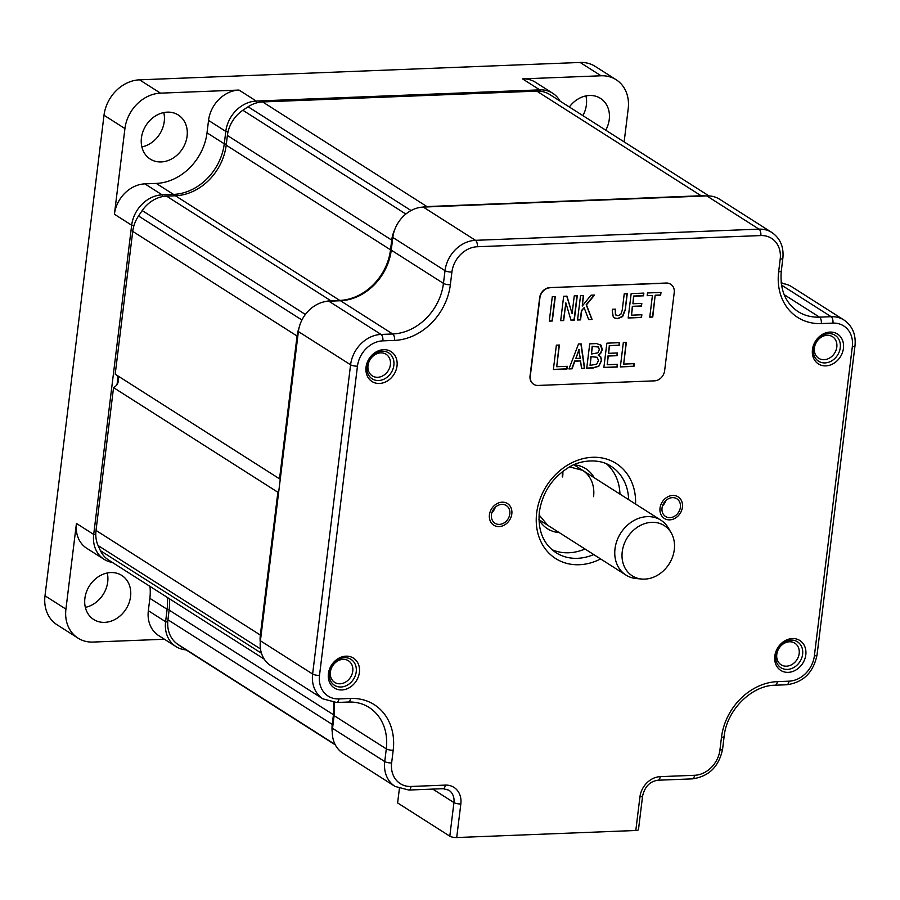 <?xml version="1.0" encoding="UTF-8"?>
<svg xmlns="http://www.w3.org/2000/svg" width="900" height="900" viewBox="0 0 900 900"><rect width="100%" height="100%" fill="white"/><g stroke="black" fill="none" stroke-linecap="round" stroke-linejoin="round"><path stroke-width="1.35" d="M298.946 328.275A30.735 25.481 122.5 0 0 297.056 336.026L279.529 478.834A7.684 6.367 -57.5 0 1 280.136 479.171A7.684 6.367 -57.5 0 1 280.249 479.239M278.707 491.782A7.684 6.367 -57.5 0 1 277.875 492.255L113.546 387.619A7.684 6.367 -57.5 0 0 118.26 381.555A7.684 6.367 -57.5 0 0 116.381 374.94M279.529 478.834L115.2 374.186L132.727 231.39A30.735 25.481 -57.5 0 1 138.532 215.977A331.988 275.231 -57.5 0 1 142.211 210.566A30.735 25.481 -57.5 0 1 166.534 196.121L330.851 300.757A30.735 25.481 122.5 0 0 325.305 301.59M330.851 300.757L339.75 300.409L175.421 195.773A51.233 42.469 122.5 0 0 226.204 145.17L227.385 135.461A30.735 25.481 -57.5 0 1 242.854 110.261A331.988 275.231 -57.5 0 1 248.107 106.774A30.735 25.481 -57.5 0 1 262.62 101.936L536.805 91.125A30.735 25.481 -57.5 0 1 549.709 94.5L708.975 195.919M394.695 229.725A30.735 25.481 122.5 0 0 391.714 240.097L390.521 249.806A51.233 42.469 -57.5 0 1 339.75 300.409M705.296 195.964A30.735 25.481 122.5 0 0 701.123 195.761L426.949 206.572A30.735 25.481 122.5 0 0 422.629 207.112M335.306 744.896L182.306 647.471A30.735 25.481 -57.5 0 1 181.766 647.111A331.988 275.231 -57.5 0 1 177.311 644.006A30.735 25.481 -57.5 0 1 167.929 619.785L332.246 724.421A30.735 25.481 122.5 0 0 332.303 732.499M332.246 724.421L333.439 714.712L169.11 610.076A51.233 42.469 122.5 0 0 169.268 598.669M333.506 702.428A51.233 42.469 -57.5 0 1 333.439 714.712M264.24 659.137L108.529 559.991A30.735 25.481 -57.5 0 1 100.451 550.699A331.988 275.231 -57.5 0 1 98.066 545.524A30.735 25.481 -57.5 0 1 96.019 530.426L260.336 635.062A30.735 25.481 122.5 0 0 260.269 642.161M260.336 635.062L277.875 492.255M96.019 530.426L113.546 387.619M167.929 619.785L169.11 610.076M166.534 196.121L175.421 195.773M624.139 141.896L628.211 108.731A35.865 29.734 122.5 0 0 616.129 79.718A35.865 29.734 122.5 0 0 601.065 75.78L522.529 78.885A30.735 25.481 122.5 0 1 535.433 82.249L552.69 93.24A30.735 25.481 122.5 0 0 539.775 89.865L256.264 101.047A30.735 25.481 122.5 0 0 225.799 131.4L224.269 143.809A51.233 42.469 -57.5 0 1 173.498 194.411L162.135 194.861A30.735 25.481 122.5 0 0 131.67 225.214L93.701 534.442A30.735 25.481 122.5 0 0 104.051 559.305A30.735 25.481 122.5 0 0 112.343 562.421M117.956 377.123L117.056 384.435M616.129 79.718L595.204 66.398A35.865 29.734 -57.5 0 0 580.129 62.46L139.545 79.83A35.865 29.734 -57.5 0 0 104.006 115.245L45 595.789L65.925 609.109A35.865 29.734 122.5 0 0 78.008 638.123A35.865 29.734 122.5 0 0 93.071 642.06L164.441 639.248M95.782 534.847L93.701 534.442L76.444 523.451L65.925 609.109M124.931 128.576L114.413 214.234A30.735 25.481 122.5 0 1 144.877 183.87L156.251 183.42A51.233 42.469 122.5 0 0 207.023 132.817L208.541 120.42A30.735 25.481 122.5 0 1 239.006 90.056L160.47 93.15A35.865 29.734 122.5 0 0 124.931 128.576L104.006 115.245M167.22 597.364A51.233 42.469 -57.5 0 1 167.119 609.3L165.6 621.709A30.735 25.481 122.5 0 0 175.95 646.582A30.735 25.481 122.5 0 0 186.131 649.901M76.444 523.451A30.735 25.481 122.5 0 0 86.794 548.325L104.051 559.305M169.155 609.705L167.119 609.3L149.861 598.32A51.233 42.469 122.5 0 0 149.963 586.373M149.861 598.32L148.343 610.717A30.735 25.481 122.5 0 0 158.692 635.591L175.95 646.582M84.892 598.354A26.134 21.656 -57.5 0 1 121.759 575.415A26.134 21.656 -57.5 0 1 130.567 596.554A26.134 21.656 -57.5 0 1 93.69 619.492A26.134 21.656 -57.5 0 1 84.892 598.354M141.424 137.936A26.134 21.656 -57.5 0 1 178.29 114.998A26.134 21.656 -57.5 0 1 187.099 136.136A26.134 21.656 -57.5 0 1 150.232 159.075A26.134 21.656 -57.5 0 1 141.424 137.936M569.34 106.999A26.134 21.656 -57.5 0 1 600.435 98.347A26.134 21.656 -57.5 0 1 609.244 119.498A26.134 21.656 -57.5 0 1 605.756 130.185M78.008 638.123L57.083 624.803A35.865 29.734 -57.5 0 1 45 595.789M560.014 101.059A30.735 25.481 122.5 0 0 552.69 93.24M141.885 146.947A26.134 21.656 122.5 0 0 164.239 121.579A26.134 21.656 122.5 0 0 163.778 112.556M582.896 115.639A26.134 21.656 122.5 0 0 586.384 104.94A26.134 21.656 122.5 0 0 585.923 95.918M85.354 607.365A26.134 21.656 122.5 0 0 107.707 581.996A26.134 21.656 122.5 0 0 107.246 572.974M622.238 551.745A29.79 24.694 122.5 0 0 641.857 579.049A29.79 24.694 122.5 0 0 674.303 549.686A29.79 24.694 122.5 0 0 671.22 532.924A29.79 24.694 122.5 0 0 643.376 524.092A29.79 24.694 122.5 0 0 622.238 551.745M671.22 532.924L668.509 528.21A32.535 26.966 122.5 0 0 660.904 520.2A32.535 26.966 122.5 0 0 615.004 548.764A32.535 26.966 122.5 0 0 625.961 575.077A32.535 26.966 122.5 0 0 636.435 578.576L641.857 579.049M635.805 830.486L639.934 796.883A5.119 1.429 7 0 0 642.6 795.971L638.482 829.564A5.119 1.429 -173 0 1 635.805 830.486L456.705 837.54A5.119 1.429 -173 0 1 449.809 836.179L397.62 802.946L399.386 788.569M328.399 673.673A17.73 14.693 -57.5 0 1 345.971 656.168A17.73 14.693 -57.5 0 1 359.392 672.446A17.73 14.693 -57.5 0 1 341.82 689.951A17.73 14.693 -57.5 0 1 328.399 673.673M366.041 367.178A17.73 14.693 -57.5 0 1 383.603 349.673A17.73 14.693 -57.5 0 1 397.024 365.963A17.73 14.693 -57.5 0 1 379.451 383.468A17.73 14.693 -57.5 0 1 366.041 367.178M812.452 349.582A17.73 14.693 -57.5 0 1 830.014 332.077A17.73 14.693 -57.5 0 1 843.435 348.368A17.73 14.693 -57.5 0 1 825.863 365.873A17.73 14.693 -57.5 0 1 812.452 349.582M774.81 656.077A17.73 14.693 -57.5 0 1 792.383 638.561A17.73 14.693 -57.5 0 1 805.804 654.851A17.73 14.693 -57.5 0 1 788.231 672.356A17.73 14.693 -57.5 0 1 774.81 656.077M491.445 514.744A10.508 8.707 122.5 0 0 494.978 523.238A10.508 8.707 122.5 0 0 509.805 514.012A10.508 8.707 122.5 0 0 506.261 505.519A10.508 8.707 122.5 0 0 491.445 514.744M680.389 507.296A10.508 8.707 -57.5 0 1 665.572 516.51A10.508 8.707 -57.5 0 1 662.04 508.016A10.508 8.707 -57.5 0 1 676.856 498.791A10.508 8.707 -57.5 0 1 680.389 507.296M776.79 654.424A12.814 10.62 -57.5 0 1 794.869 643.185A12.814 10.62 -57.5 0 1 799.178 653.546A12.814 10.62 -57.5 0 1 781.11 664.785A12.814 10.62 -57.5 0 1 776.79 654.424M491.929 512.572A10.508 8.707 122.5 0 0 495.304 507.262M665.899 500.535A10.508 8.707 -57.5 0 1 662.524 505.845M585 549A51.233 42.469 -57.5 0 1 551.891 549.63M619.954 494.123A51.233 42.469 122.5 0 0 606.51 463.849M639.934 796.883A20.497 16.988 -57.5 0 1 660.24 776.644L694.541 775.294A25.616 21.24 122.5 0 0 719.933 749.992L721.485 737.291A56.351 46.721 -57.5 0 1 777.341 681.637L788.974 681.176A25.616 21.24 122.5 0 0 814.365 655.875L852.334 346.646A25.616 21.24 122.5 0 0 832.939 323.111L821.295 323.572A56.351 46.721 -57.5 0 1 778.646 271.8L780.199 259.099A25.616 21.24 122.5 0 0 760.815 235.564L477.293 246.746A25.616 21.24 122.5 0 0 451.912 272.036L450.349 284.738A56.351 46.721 -57.5 0 1 394.504 340.402L382.86 340.853A25.616 21.24 122.5 0 0 357.469 366.154L319.5 675.383A25.616 21.24 122.5 0 0 338.895 698.918L350.539 698.456A5.119 2.486 87.7 0 1 348.322 702.034C356.062 701.786 362.97 703.575 369.045 707.423A51.233 42.469 -57.5 0 1 386.303 748.867L384.739 761.569A30.735 25.481 122.5 0 0 395.1 786.442L342.9 753.199A30.735 25.481 -57.5 0 1 332.539 728.336L334.103 715.635A51.233 42.469 122.5 0 0 334.046 702.461M322.965 698.884L270.765 665.651A30.735 25.481 -57.5 0 1 260.415 640.778L298.384 331.56A30.735 25.481 -57.5 0 1 328.849 301.196L340.481 300.735A51.233 42.469 122.5 0 0 391.252 250.144L392.816 237.442A30.735 25.481 -57.5 0 1 423.281 207.079L706.793 195.907A30.735 25.481 -57.5 0 1 719.707 199.282L771.908 232.515A30.735 25.481 122.5 0 0 758.992 229.14L475.481 240.322A30.735 25.481 122.5 0 0 445.016 270.675L443.452 283.376A51.233 42.469 -57.5 0 1 392.681 333.979L381.037 334.44A30.735 25.481 122.5 0 0 350.584 364.793L312.615 674.021A30.735 25.481 122.5 0 0 322.965 698.884L336.679 702.495L348.322 702.034M781.279 283.477A30.735 25.481 -57.5 0 1 791.842 286.83L844.043 320.062A30.735 25.481 122.5 0 0 831.127 316.699L819.484 317.149A51.233 42.469 -57.5 0 1 797.962 311.535C785.273 302.895 779.715 289.339 781.312 270.877L782.865 258.188C783.923 246.915 780.266 238.365 771.908 232.515M836.809 347.051A12.814 10.62 122.5 0 0 832.5 336.69A12.814 10.62 122.5 0 0 814.421 347.94A12.814 10.62 122.5 0 0 818.741 358.301A12.814 10.62 122.5 0 0 836.809 347.051M368.01 365.535A12.814 10.62 -57.5 0 1 386.089 354.285A12.814 10.62 -57.5 0 1 390.397 364.657A12.814 10.62 -57.5 0 1 372.33 375.896A12.814 10.62 -57.5 0 1 368.01 365.535M352.766 671.141A12.814 10.62 122.5 0 0 348.457 660.78A12.814 10.62 122.5 0 0 330.379 672.019A12.814 10.62 122.5 0 0 334.699 682.391A12.814 10.62 122.5 0 0 352.766 671.141M356.22 671.827A15.367 12.746 -57.5 0 1 334.53 685.316A15.367 12.746 -57.5 0 1 329.355 672.885A15.367 12.746 -57.5 0 1 351.045 659.385A15.367 12.746 -57.5 0 1 356.22 671.827M366.986 366.39A15.367 12.746 -57.5 0 1 388.676 352.901A15.367 12.746 -57.5 0 1 393.851 365.332A15.367 12.746 -57.5 0 1 372.161 378.832A15.367 12.746 -57.5 0 1 366.986 366.39M802.631 654.221A15.367 12.746 -57.5 0 1 780.941 667.721A15.367 12.746 -57.5 0 1 775.766 655.279A15.367 12.746 -57.5 0 1 797.456 641.79A15.367 12.746 -57.5 0 1 802.631 654.221M813.398 348.795A15.367 12.746 -57.5 0 1 835.087 335.295A15.367 12.746 -57.5 0 1 840.262 347.738A15.367 12.746 -57.5 0 1 818.572 361.226A15.367 12.746 -57.5 0 1 813.398 348.795M511.819 513.934A12.814 10.62 -57.5 0 1 493.74 525.184A12.814 10.62 -57.5 0 1 489.431 514.822A12.814 10.62 -57.5 0 1 507.499 503.572A12.814 10.62 -57.5 0 1 511.819 513.934M682.414 507.218A12.814 10.62 -57.5 0 1 664.335 518.456A12.814 10.62 -57.5 0 1 660.026 508.095A12.814 10.62 -57.5 0 1 678.094 496.845A12.814 10.62 -57.5 0 1 682.414 507.218M663.367 504.968L663.559 503.483M582.255 306.045L583.549 295.481L580.545 295.605L577.553 320.006L580.556 319.882L581.681 310.748L584.134 307.676L588.668 319.567L592.065 319.433L586.429 304.886L594.54 295.054L591.008 295.189L582.255 306.045L583.29 295.493M550.046 287.775A10.249 8.494 122.5 0 0 539.899 297.9L530.303 376.031A10.249 8.494 122.5 0 0 533.756 384.322A10.249 8.494 122.5 0 0 538.054 385.447L654.469 380.858A10.249 8.494 122.5 0 0 664.627 370.733L674.224 292.601A10.249 8.494 122.5 0 0 670.77 284.31A10.249 8.494 122.5 0 0 666.461 283.185L549.81 287.618A10.249 8.494 122.5 0 0 539.651 297.743L530.055 375.874A10.249 8.494 122.5 0 0 533.509 384.165A10.249 8.494 122.5 0 0 533.632 384.244M553.376 369.551L566.977 369.011L567.315 366.311L556.717 366.728L559.384 345.037L556.369 345.161L553.376 369.551M581.501 368.449L584.64 368.325L581.13 343.901L578.509 344.002L568.946 368.944L572.085 368.82L574.841 361.181L580.59 360.956L581.501 368.449M598.837 366.21L601.616 360.405L600.75 356.895L598.23 355.151L600.649 353.498L602.303 349.594L601.099 345.274L596.531 343.575L589.725 343.845L586.732 368.235L593.269 367.976L598.837 366.21L601.38 360.259L600.502 356.738L599.265 355.579M603.866 367.56L617.209 367.031L617.535 364.331L607.207 364.736L608.276 356.029L617.175 355.68L617.501 352.969L608.614 353.317L609.536 345.757L619.211 345.375L619.549 342.664L606.859 343.17L603.866 367.56M620.347 366.907L633.949 366.379L634.286 363.668L623.689 364.084L626.355 342.394L623.34 342.517L620.347 366.907M549.293 321.12L552.308 320.996L555.3 296.606L552.285 296.719L549.293 321.12M571.005 320.254L574.279 320.13L577.271 295.74L574.267 295.853L572.096 313.549L566.944 296.145L563.67 296.269L560.678 320.67L563.681 320.546L565.852 302.861L571.005 320.254M625.241 310.027L627.244 293.76L624.229 293.884L622.215 310.286L620.786 314.46L617.906 315.709L615.679 314.809L615.465 309.139L612.45 309.251L612.259 310.826L613.283 317.07L614.273 317.914L617.67 318.701L622.654 316.553L625.241 310.027L626.985 293.771M616.14 315.248L615.431 314.651L615.195 309.15M643.849 293.108L631.17 293.614L628.166 318.004L641.509 317.475L641.846 314.764L631.508 315.18L632.576 306.473L641.475 306.124L641.812 303.412L632.914 303.761L633.836 296.201L643.523 295.819L643.849 293.108M655.425 295.346L660.656 295.144L660.994 292.433L647.516 292.961L647.179 295.673L652.421 295.47L649.755 317.16L652.759 317.036L655.178 295.2L660.42 294.986L660.724 292.444M670.646 284.231A10.249 8.494 122.5 0 0 670.523 284.153A10.249 8.494 122.5 0 0 666.225 283.028L549.81 287.618M553.399 369.394L566.741 368.865L567.045 366.311M556.717 366.728L559.114 345.049M581.479 368.28L584.393 368.168L580.905 343.901M569.002 368.775L571.837 368.662L574.594 361.024L580.59 360.956M586.755 368.077L593.033 367.83L598.59 366.064M598.23 355.151L600.401 353.34L602.055 349.436L600.008 344.317M603.889 367.402L616.961 366.885L617.276 364.331M608.614 353.317L609.3 345.6L618.975 345.229L619.29 342.675M607.207 364.736L608.029 355.871L616.928 355.522L617.242 352.98M620.37 366.75L633.712 366.221L634.016 363.679M623.689 364.084L626.085 342.405M549.315 320.951L552.06 320.839L555.041 296.606M570.96 320.096L574.043 319.973L577.012 295.74M560.7 320.501L563.445 320.389L565.852 302.861M572.096 313.549L566.752 296.145M588.611 319.399L591.829 319.275L586.192 304.729L594.158 295.065M577.564 319.838L580.32 319.725L581.434 310.601L584.134 307.676M614.149 317.835L617.434 318.555L622.406 316.395L625.005 309.87M615.994 315.157L615.431 314.651M628.189 317.846L641.273 317.329L641.587 314.775M632.914 303.761L633.6 296.044L643.275 295.661L643.59 293.119M631.508 315.18L632.34 306.315L641.239 305.966L641.543 303.424M649.778 316.991L652.523 316.879L655.178 295.2M647.201 295.515L652.421 295.47M578.745 349.504L580.275 358.267L575.831 358.447L579.251 349.65M575.831 358.447L578.992 349.661M591.469 353.993L592.403 346.433L598.579 347.04L599.288 349.718L597.836 352.856L591.469 353.993L592.155 346.275L598.331 346.894M590.074 365.411L590.895 356.558L597.184 357.3L598.477 360.529L596.734 364.151L590.074 365.411L591.143 356.704L597.195 357.3M132.727 231.39L297.056 336.026M138.532 215.977L301.928 320.017M142.211 210.566L305.37 314.46M390.521 249.806L226.204 145.17M227.385 135.461L391.714 240.097M242.854 110.261L405.844 214.054M248.107 106.774L411.075 210.544M262.62 101.936L426.949 206.572M536.805 91.125L701.123 195.761M181.766 647.111L335.306 744.874M177.311 644.006L335.093 744.469M100.451 550.699L261.461 653.231M98.066 545.524L260.483 648.945M133.942 225.664L131.67 225.214L114.413 214.234M167.726 622.125L165.6 621.709L148.343 610.717M580.129 62.46L601.065 75.78M256.77 102.847L256.264 101.047L239.006 90.056M139.545 79.83L160.47 93.15M540.169 91.226L539.775 89.865L522.529 78.885M228.037 131.85L225.799 131.4L208.541 120.42M226.316 144.214L224.269 143.809L207.023 132.817M173.903 195.829L173.498 194.411L156.251 183.42M162.619 196.583L162.135 194.861L144.877 183.87M562.635 476.966A32.535 26.966 122.5 0 0 562.86 471.341M569.621 466.909L582.615 470.34A32.535 26.966 -57.5 0 1 593.572 496.665M573.84 464.816A35.606 29.52 -57.5 0 1 594.18 477.709M559.238 532.586A35.606 29.52 -57.5 0 1 538.942 519.615M350.539 698.456A56.351 46.721 -57.5 0 1 393.199 750.24L391.635 762.93A25.616 21.24 122.5 0 0 411.019 786.465L445.32 785.115A20.497 16.988 -57.5 0 1 460.834 803.947L456.705 837.54M600.626 558.945A56.351 46.721 -57.5 0 1 536.67 512.955A56.351 46.721 -57.5 0 1 590.209 457.447A56.351 46.721 -57.5 0 1 635.569 504.067M593.707 554.546A51.233 42.469 -57.5 0 1 555.986 552.69C543.285 544.05 537.739 530.505 539.336 512.044C542.475 492.244 552.544 477.214 569.531 466.954C579.217 460.642 598.669 457.695 611.021 466.267A51.233 42.469 -57.5 0 1 628.65 499.657M460.834 803.947A5.119 1.429 -173 0 1 453.938 802.586L449.809 836.179M445.32 785.115A5.119 2.486 87.7 0 1 443.104 788.692L448.762 790.144A15.367 12.746 -57.5 0 1 453.938 802.586L432.776 789.097M660.24 776.644A5.119 2.486 87.7 0 1 658.035 780.221L692.325 778.871C708.874 776.554 718.965 766.62 722.599 749.081L724.151 736.38C726.671 710.033 751.748 685.305 775.125 685.215L786.758 684.754C803.306 682.436 813.398 672.502 817.031 654.964L855 345.735C856.058 334.463 852.401 325.912 844.043 320.062M694.541 775.294A5.119 2.486 87.7 0 1 692.325 778.871M719.933 749.992A5.119 1.429 7 0 0 722.599 749.081M721.485 737.291A5.119 1.429 7 0 0 724.151 736.38M777.341 681.637A5.119 2.486 87.7 0 1 775.125 685.215M788.974 681.176A5.119 2.486 87.7 0 1 786.758 684.754M814.365 655.875A5.119 1.429 7 0 0 817.031 654.964M852.334 346.646A5.119 1.429 7 0 0 855 345.735M832.939 323.111A5.119 2.486 -92.3 0 0 831.127 316.699L781.515 285.097M821.295 323.572A5.119 2.486 -92.3 0 0 819.484 317.149L784.159 294.66M778.646 271.8A5.119 1.429 7 0 0 781.312 270.877M780.199 259.099A5.119 1.429 7 0 0 782.865 258.188M760.815 235.564A5.119 2.486 -92.3 0 0 758.992 229.14L706.793 195.907M477.293 246.746A5.119 2.486 -92.3 0 0 475.481 240.322L423.281 207.079M451.912 272.036A5.119 1.429 -173 0 1 445.016 270.675L392.816 237.442M450.349 284.738A5.119 1.429 -173 0 1 443.452 283.376L391.252 250.144M394.504 340.402A5.119 2.486 -92.3 0 0 392.681 333.979L340.481 300.735M382.86 340.853A5.119 2.486 -92.3 0 0 381.037 334.44L328.849 301.196M357.469 366.154A5.119 1.429 -173 0 1 350.584 364.793L298.384 331.56M319.5 675.383A5.119 1.429 -173 0 1 312.615 674.021L260.415 640.778M338.895 698.918A5.119 2.486 87.7 0 1 336.679 702.495M393.199 750.24A5.119 1.429 -173 0 1 386.303 748.867L334.103 715.635M391.635 762.93A5.119 1.429 -173 0 1 384.739 761.569L332.539 728.336M411.019 786.465A5.119 2.486 87.7 0 1 408.814 790.043L443.104 788.692M781.155 282.375L783.18 283.657M660.904 520.2L573.941 464.816M625.961 575.077L538.988 519.705M562.275 476.483L562.523 471.6M547.661 525.229L539.055 514.913M642.6 795.971C644.839 786.555 649.98 781.301 658.035 780.221M395.1 786.442L408.814 790.043"/></g></svg>
